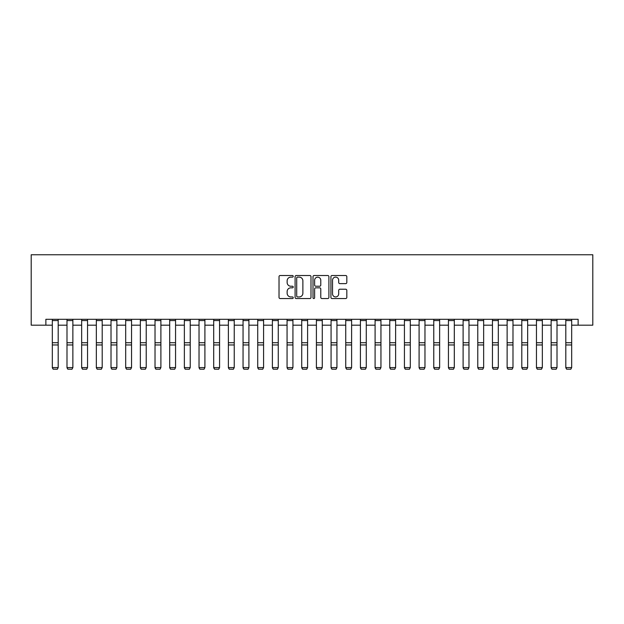 <?xml version="1.0" encoding="UTF-8"?>
<svg xmlns="http://www.w3.org/2000/svg" width="624" height="624" viewBox="0 0 624 624"><rect width="100%" height="100%" fill="white"/><g stroke="black" fill="none" stroke-linecap="round" stroke-linejoin="round"><path stroke-width="0.94" d="M293.225 276.315A0.803 0.803 0 0 0 292.414 275.512L280.176 275.512A1.154 1.154 0 0 0 279.022 276.666L279.022 297.398A1.154 1.154 0 0 0 280.176 298.553L292.414 298.553A0.803 0.803 0 0 0 293.225 297.749A0.803 0.803 0 0 0 292.414 296.938L290.831 296.938A3.689 3.689 0 0 1 287.141 293.257L287.141 291.525A3.689 3.689 0 0 1 290.831 287.836L292.414 287.836A0.803 0.803 0 0 0 293.225 287.032A0.803 0.803 0 0 0 292.414 286.229L290.831 286.229A3.689 3.689 0 0 1 287.141 282.539L287.141 280.808A3.689 3.689 0 0 1 290.831 277.126L292.414 277.126A0.803 0.803 0 0 0 293.225 276.315M345.665 283.631A1.154 1.154 0 0 0 346.819 282.485L346.819 276.666A1.154 1.154 0 0 0 345.665 275.512L332.077 275.512A1.154 1.154 0 0 0 330.923 276.666L330.923 297.398A1.154 1.154 0 0 0 332.077 298.553L345.665 298.553A1.154 1.154 0 0 0 346.819 297.398L346.819 290.371A1.154 1.154 0 0 0 345.665 289.224L339.854 289.224A1.154 1.154 0 0 0 338.699 290.371L338.699 293.857A3.081 3.081 0 0 1 335.618 296.938A3.081 3.081 0 0 1 332.537 293.857L332.537 280.207A3.081 3.081 0 0 1 335.618 277.126A3.081 3.081 0 0 1 338.699 280.207L338.699 282.485A1.154 1.154 0 0 0 339.854 283.631L345.665 283.631M45.872 325.174L45.872 319.309L578.128 319.309L578.128 325.174L592.8 325.174L592.8 254.756L31.2 254.756L31.2 325.174L52.322 325.174M310.994 276.666A1.154 1.154 0 0 0 309.839 275.512L296.244 275.512A1.154 1.154 0 0 0 295.097 276.666L295.097 297.398A1.154 1.154 0 0 0 296.244 298.553L309.839 298.553A1.154 1.154 0 0 0 310.994 297.398L310.994 276.666M314.161 275.512L327.756 275.512A1.154 1.154 0 0 1 328.903 276.666L328.903 297.398A1.154 1.154 0 0 1 327.756 298.553L321.937 298.553A1.154 1.154 0 0 1 320.783 297.398L320.783 288.99A1.154 1.154 0 0 0 319.628 287.836L315.775 287.836A1.154 1.154 0 0 0 314.621 288.99L314.621 297.749A0.803 0.803 0 0 1 313.817 298.553A0.803 0.803 0 0 1 313.006 297.749L313.006 276.666A1.154 1.154 0 0 1 314.161 275.512M58.196 325.174L66.994 325.174M72.868 325.174L81.666 325.174M87.539 325.174L96.338 325.174M102.203 325.174L111.01 325.174M116.875 325.174L125.681 325.174M131.547 325.174L140.353 325.174M146.219 325.174L155.025 325.174M160.891 325.174L169.689 325.174M175.562 325.174L184.361 325.174M190.234 325.174L199.033 325.174M204.906 325.174L213.704 325.174M219.57 325.174L228.376 325.174M234.242 325.174L243.048 325.174M248.914 325.174L257.72 325.174M263.585 325.174L272.392 325.174M278.257 325.174L287.063 325.174M292.929 325.174L301.727 325.174M307.601 325.174L316.399 325.174M322.273 325.174L331.071 325.174M336.937 325.174L345.743 325.174M351.608 325.174L360.415 325.174M366.28 325.174L375.086 325.174M380.952 325.174L389.758 325.174M395.624 325.174L404.43 325.174M410.296 325.174L419.094 325.174M424.967 325.174L433.766 325.174M439.639 325.174L448.438 325.174M454.311 325.174L463.109 325.174M468.975 325.174L477.781 325.174M483.647 325.174L492.453 325.174M498.319 325.174L507.125 325.174M512.99 325.174L521.797 325.174M527.662 325.174L536.461 325.174M542.334 325.174L551.132 325.174M557.006 325.174L565.804 325.174M571.678 325.174L578.128 325.174M297.515 277.126A0.803 0.803 0 0 0 296.704 277.93L296.704 296.135A0.803 0.803 0 0 0 297.515 296.938L299.185 296.938A3.689 3.689 0 0 0 302.874 293.257L302.874 280.808A3.689 3.689 0 0 0 299.185 277.126L297.515 277.126M320.783 280.262A3.081 3.081 0 0 0 317.702 277.181A3.081 3.081 0 0 0 314.621 280.262L314.621 285.074A1.154 1.154 0 0 0 315.775 286.229L319.628 286.229A1.154 1.154 0 0 0 320.783 285.074L320.783 280.262M52.322 367.786L53.204 369.244L52.322 367.575L58.196 367.575L57.314 369.244L53.204 369.158L57.314 369.244M58.196 319.309L58.196 367.575L57.314 369.158M52.322 319.309L52.322 367.575L53.204 369.158M66.994 367.786L67.876 369.244L66.994 367.575L72.868 367.575L71.986 369.244L67.876 369.158L71.986 369.244M81.666 367.786L82.547 369.244L81.666 367.575L87.539 367.575L86.658 369.244L82.547 369.158L86.658 369.244M96.338 367.786L97.219 369.244L96.338 367.575L102.203 367.575L101.33 369.244L97.219 369.158L101.33 369.244M72.868 319.309L72.868 367.575L71.986 369.158M66.994 319.309L66.994 367.575L67.876 369.158M87.539 319.309L87.539 367.575L86.658 369.158M81.666 319.309L81.666 367.575L82.547 369.158M102.203 319.309L102.203 367.575L101.33 369.158M96.338 319.309L96.338 367.575L97.219 369.158M111.01 367.786L111.891 369.244L111.01 367.575L116.875 367.575L115.994 369.244L111.891 369.158L115.994 369.244M116.875 319.309L116.875 367.575L115.994 369.158M111.01 319.309L111.01 367.575L111.891 369.158M125.681 367.786L126.563 369.244L125.681 367.575L131.547 367.575L130.666 369.244L126.563 369.158L130.666 369.244M140.353 367.786L141.235 369.244L140.353 367.575L146.219 367.575L145.337 369.244L141.235 369.158L145.337 369.244M155.025 367.786L155.899 369.244L155.025 367.575L160.891 367.575L160.009 369.244L155.899 369.158L160.009 369.244M169.689 367.786L170.57 369.244L169.689 367.575L175.562 367.575L174.681 369.244L170.57 369.158L174.681 369.244M184.361 367.786L185.242 369.244L184.361 367.575L190.234 367.575L189.353 369.244L185.242 369.158L189.353 369.244M131.547 319.309L131.547 367.575L130.666 369.158M125.681 319.309L125.681 367.575L126.563 369.158M146.219 319.309L146.219 367.575L145.337 369.158M140.353 319.309L140.353 367.575L141.235 369.158M160.891 319.309L160.891 367.575L160.009 369.158M155.025 319.309L155.025 367.575L155.899 369.158M175.562 319.309L175.562 367.575L174.681 369.158M169.689 319.309L169.689 367.575L170.57 369.158M190.234 319.309L190.234 367.575L189.353 369.158M184.361 319.309L184.361 367.575L185.242 369.158M199.033 367.786L199.914 369.244L199.033 367.575L204.906 367.575L204.025 369.244L199.914 369.158L204.025 369.244M204.906 319.309L204.906 367.575L204.025 369.158M199.033 319.309L199.033 367.575L199.914 369.158M213.704 367.786L214.586 369.244L213.704 367.575L219.57 367.575L218.696 369.244L214.586 369.158L218.696 369.244M219.57 319.309L219.57 367.575L218.696 369.158M213.704 319.309L213.704 367.575L214.586 369.158M228.376 367.786L229.258 369.244L228.376 367.575L234.242 367.575L233.36 369.244L229.258 369.158L233.36 369.244M234.242 319.309L234.242 367.575L233.36 369.158M228.376 319.309L228.376 367.575L229.258 369.158M243.048 367.786L243.929 369.244L243.048 367.575L248.914 367.575L248.032 369.244L243.929 369.158L248.032 369.244M248.914 319.309L248.914 367.575L248.032 369.158M243.048 319.309L243.048 367.575L243.929 369.158M257.72 367.786L258.601 369.244L257.72 367.575L263.585 367.575L262.704 369.244L258.601 369.158L262.704 369.244M263.585 319.309L263.585 367.575L262.704 369.158M257.72 319.309L257.72 367.575L258.601 369.158M272.392 367.786L273.265 369.244L272.392 367.575L278.257 367.575L277.376 369.244L273.265 369.158L277.376 369.244M278.257 319.309L278.257 367.575L277.376 369.158M272.392 319.309L272.392 367.575L273.265 369.158M287.063 367.786L287.937 369.244L287.063 367.575L292.929 367.575L292.048 369.244L287.937 369.158L292.048 369.244M301.727 367.786L302.609 369.244L301.727 367.575L307.601 367.575L306.719 369.244L302.609 369.158L306.719 369.244M316.399 367.786L317.281 369.244L316.399 367.575L322.273 367.575L321.391 369.244L317.281 369.158L321.391 369.244M331.071 367.786L331.952 369.244L331.071 367.575L336.937 367.575L336.063 369.244L331.952 369.158L336.063 369.244M345.743 367.786L346.624 369.244L345.743 367.575L351.608 367.575L350.735 369.244L346.624 369.158L350.735 369.244M360.415 367.786L361.296 369.244L360.415 367.575L366.28 367.575L365.399 369.244L361.296 369.158L365.399 369.244M375.086 367.786L375.968 369.244L375.086 367.575L380.952 367.575L380.071 369.244L375.968 369.158L380.071 369.244M389.758 367.786L390.64 369.244L389.758 367.575L395.624 367.575L394.742 369.244L390.64 369.158L394.742 369.244M404.43 367.786L405.304 369.244L404.43 367.575L410.296 367.575L409.414 369.244L405.304 369.158L409.414 369.244M419.094 367.786L419.975 369.244L419.094 367.575L424.967 367.575L424.086 369.244L419.975 369.158L424.086 369.244M433.766 367.786L434.647 369.244L433.766 367.575L439.639 367.575L438.758 369.244L434.647 369.158L438.758 369.244M448.438 367.786L449.319 369.244L448.438 367.575L454.311 367.575L453.43 369.244L449.319 369.158L453.43 369.244M463.109 367.786L463.991 369.244L463.109 367.575L468.975 367.575L468.101 369.244L463.991 369.158L468.101 369.244M477.781 367.786L478.663 369.244L477.781 367.575L483.647 367.575L482.765 369.244L478.663 369.158L482.765 369.244M492.453 367.786L493.334 369.244L492.453 367.575L498.319 367.575L497.437 369.244L493.334 369.158L497.437 369.244M507.125 367.786L508.006 369.244L507.125 367.575L512.99 367.575L512.109 369.244L508.006 369.158L512.109 369.244M521.797 367.786L522.67 369.244L521.797 367.575L527.662 367.575L526.781 369.244L522.67 369.158L526.781 369.244M536.461 367.786L537.342 369.244L536.461 367.575L542.334 367.575L541.453 369.244L537.342 369.158L541.453 369.244M292.929 319.309L292.929 367.575L292.048 369.158M287.063 319.309L287.063 367.575L287.937 369.158M307.601 319.309L307.601 367.575L306.719 369.158M301.727 319.309L301.727 367.575L302.609 369.158M322.273 319.309L322.273 367.575L321.391 369.158M316.399 319.309L316.399 367.575L317.281 369.158M336.937 319.309L336.937 367.575L336.063 369.158M331.071 319.309L331.071 367.575L331.952 369.158M351.608 319.309L351.608 367.575L350.735 369.158M345.743 319.309L345.743 367.575L346.624 369.158M366.28 319.309L366.28 367.575L365.399 369.158M360.415 319.309L360.415 367.575L361.296 369.158M380.952 319.309L380.952 367.575L380.071 369.158M375.086 319.309L375.086 367.575L375.968 369.158M395.624 319.309L395.624 367.575L394.742 369.158M389.758 319.309L389.758 367.575L390.64 369.158M410.296 319.309L410.296 367.575L409.414 369.158M404.43 319.309L404.43 367.575L405.304 369.158M424.967 319.309L424.967 367.575L424.086 369.158M419.094 319.309L419.094 367.575L419.975 369.158M439.639 319.309L439.639 367.575L438.758 369.158M433.766 319.309L433.766 367.575L434.647 369.158M454.311 319.309L454.311 367.575L453.43 369.158M448.438 319.309L448.438 367.575L449.319 369.158M468.975 319.309L468.975 367.575L468.101 369.158M463.109 319.309L463.109 367.575L463.991 369.158M483.647 319.309L483.647 367.575L482.765 369.158M477.781 319.309L477.781 367.575L478.663 369.158M498.319 319.309L498.319 367.575L497.437 369.158M492.453 319.309L492.453 367.575L493.334 369.158M512.99 319.309L512.99 367.575L512.109 369.158M507.125 319.309L507.125 367.575L508.006 369.158M527.662 319.309L527.662 367.575L526.781 369.158M521.797 319.309L521.797 367.575L522.67 369.158M542.334 319.309L542.334 367.575L541.453 369.158M536.461 319.309L536.461 367.575L537.342 369.158M551.132 367.786L552.014 369.244L551.132 367.575L557.006 367.575L556.124 369.244L552.014 369.158L556.124 369.244M557.006 319.309L557.006 367.575L556.124 369.158M551.132 319.309L551.132 367.575L552.014 369.158M565.804 367.786L566.686 369.244L565.804 367.575L571.678 367.575L570.796 369.244L566.686 369.158L570.796 369.244M571.678 319.309L571.678 367.575L570.796 369.158M565.804 319.309L565.804 367.575L566.686 369.158M58.196 342.74L52.322 342.74M58.196 344.963L52.322 344.963M58.196 320.572L52.322 320.572M72.868 342.74L66.994 342.74M72.868 344.963L66.994 344.963M72.868 320.572L66.994 320.572M87.539 342.74L81.666 342.74M87.539 344.963L81.666 344.963M87.539 320.572L81.666 320.572M102.203 342.74L96.338 342.74M102.203 344.963L96.338 344.963M102.203 320.572L96.338 320.572M116.875 342.74L111.01 342.74M116.875 344.963L111.01 344.963M116.875 320.572L111.01 320.572M131.547 342.74L125.681 342.74M131.547 344.963L125.681 344.963M131.547 320.572L125.681 320.572M146.219 342.74L140.353 342.74M146.219 344.963L140.353 344.963M146.219 320.572L140.353 320.572M160.891 342.74L155.025 342.74M160.891 344.963L155.025 344.963M160.891 320.572L155.025 320.572M175.562 342.74L169.689 342.74M175.562 344.963L169.689 344.963M175.562 320.572L169.689 320.572M190.234 342.74L184.361 342.74M190.234 344.963L184.361 344.963M190.234 320.572L184.361 320.572M204.906 342.74L199.033 342.74M204.906 344.963L199.033 344.963M204.906 320.572L199.033 320.572M219.57 342.74L213.704 342.74M219.57 344.963L213.704 344.963M219.57 320.572L213.704 320.572M234.242 342.74L228.376 342.74M234.242 344.963L228.376 344.963M234.242 320.572L228.376 320.572M248.914 342.74L243.048 342.74M248.914 344.963L243.048 344.963M248.914 320.572L243.048 320.572M263.585 342.74L257.72 342.74M263.585 344.963L257.72 344.963M263.585 320.572L257.72 320.572M278.257 342.74L272.392 342.74M278.257 344.963L272.392 344.963M278.257 320.572L272.392 320.572M292.929 342.74L287.063 342.74M292.929 344.963L287.063 344.963M292.929 320.572L287.063 320.572M307.601 342.74L301.727 342.74M307.601 344.963L301.727 344.963M307.601 320.572L301.727 320.572M322.273 342.74L316.399 342.74M322.273 344.963L316.399 344.963M322.273 320.572L316.399 320.572M336.937 342.74L331.071 342.74M336.937 344.963L331.071 344.963M336.937 320.572L331.071 320.572M351.608 342.74L345.743 342.74M351.608 344.963L345.743 344.963M351.608 320.572L345.743 320.572M366.28 342.74L360.415 342.74M366.28 344.963L360.415 344.963M366.28 320.572L360.415 320.572M380.952 342.74L375.086 342.74M380.952 344.963L375.086 344.963M380.952 320.572L375.086 320.572M395.624 342.74L389.758 342.74M395.624 344.963L389.758 344.963M395.624 320.572L389.758 320.572M410.296 342.74L404.43 342.74M410.296 344.963L404.43 344.963M410.296 320.572L404.43 320.572M424.967 342.74L419.094 342.74M424.967 344.963L419.094 344.963M424.967 320.572L419.094 320.572M439.639 342.74L433.766 342.74M439.639 344.963L433.766 344.963M439.639 320.572L433.766 320.572M454.311 342.74L448.438 342.74M454.311 344.963L448.438 344.963M454.311 320.572L448.438 320.572M468.975 342.74L463.109 342.74M468.975 344.963L463.109 344.963M468.975 320.572L463.109 320.572M483.647 342.74L477.781 342.74M483.647 344.963L477.781 344.963M483.647 320.572L477.781 320.572M498.319 342.74L492.453 342.74M498.319 344.963L492.453 344.963M498.319 320.572L492.453 320.572M512.99 342.74L507.125 342.74M512.99 344.963L507.125 344.963M512.99 320.572L507.125 320.572M527.662 342.74L521.797 342.74M527.662 344.963L521.797 344.963M527.662 320.572L521.797 320.572M542.334 342.74L536.461 342.74M542.334 344.963L536.461 344.963M542.334 320.572L536.461 320.572M557.006 342.74L551.132 342.74M557.006 344.963L551.132 344.963M557.006 320.572L551.132 320.572M571.678 342.74L565.804 342.74M571.678 344.963L565.804 344.963M571.678 320.572L565.804 320.572"/></g></svg>
